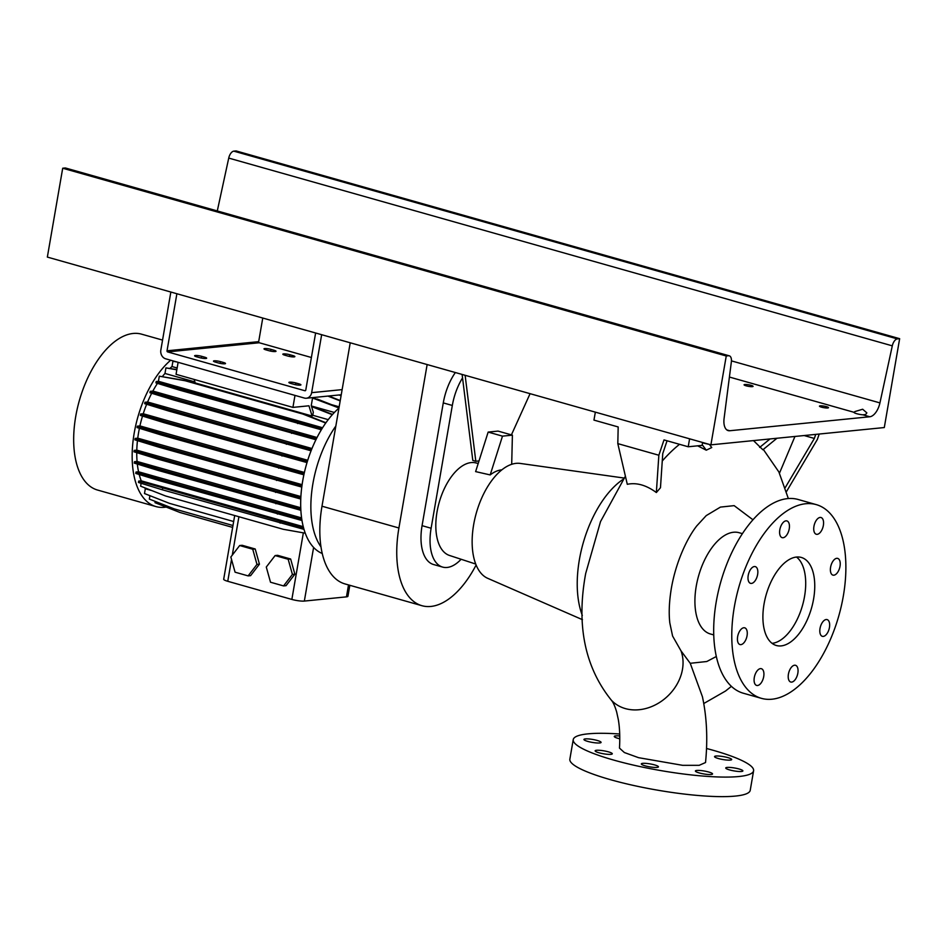 <?xml version="1.0" encoding="UTF-8"?>
<svg xmlns="http://www.w3.org/2000/svg" width="947" height="947" viewBox="0 0 947 947"><rect width="100%" height="100%" fill="white"/><g stroke="black" fill="none" stroke-linecap="round" stroke-linejoin="round"><path stroke-width="1.42" d="M611.383 700.212C613.218 702.307 614.982 706.249 616.675 712.037L618.344 719.72C619.717 727.841 620.096 737.311 619.48 748.106L624.369 752.534L638.538 757.671L682.586 765.318L699.158 765.33L705.527 762.536C707.859 739.145 706.817 717.21 702.425 696.732L690.233 663.291L681.011 650.861A43.467 35.548 136.9 0 1 669.328 694.506A43.467 35.548 136.9 0 1 625.375 708.605A43.467 35.548 136.9 0 1 611.383 700.212C584.749 667.114 576.19 624.866 585.696 573.444L600.528 521.584L625.399 476.175M740.885 644.635A8.689 4.486 105.8 0 0 746.887 636.573A8.689 4.486 105.8 0 0 744.721 627.825A8.689 4.486 105.8 0 0 743.809 627.754A8.689 4.486 105.8 0 0 737.808 635.816A8.689 4.486 105.8 0 0 739.986 644.552A8.689 4.486 105.8 0 0 740.885 644.635M751.468 583.423A8.689 4.486 105.8 0 0 757.458 575.362A8.689 4.486 105.8 0 0 755.292 566.614A8.689 4.486 105.8 0 0 754.38 566.543A8.689 4.486 105.8 0 0 748.379 574.604A8.689 4.486 105.8 0 0 750.557 583.352A8.689 4.486 105.8 0 0 751.468 583.423M783.074 537.73A8.689 4.486 105.8 0 0 789.064 529.669A8.689 4.486 105.8 0 0 786.898 520.921A8.689 4.486 105.8 0 0 785.986 520.85A8.689 4.486 105.8 0 0 779.985 528.911A8.689 4.486 105.8 0 0 782.163 537.659A8.689 4.486 105.8 0 0 783.074 537.73M817.19 534.333A8.689 4.486 105.8 0 0 823.192 526.26A8.689 4.486 105.8 0 0 821.025 517.524A8.689 4.486 105.8 0 0 820.114 517.441A8.689 4.486 105.8 0 0 814.112 525.502A8.689 4.486 105.8 0 0 816.29 534.25A8.689 4.486 105.8 0 0 817.19 534.333M833.845 575.196A8.689 4.486 105.8 0 0 839.847 567.135A8.689 4.486 105.8 0 0 837.669 558.399A8.689 4.486 105.8 0 0 836.769 558.316A8.689 4.486 105.8 0 0 830.768 566.377A8.689 4.486 105.8 0 0 832.934 575.125A8.689 4.486 105.8 0 0 833.845 575.196M823.274 636.408A8.689 4.486 105.8 0 0 829.276 628.346A8.689 4.486 105.8 0 0 827.098 619.598A8.689 4.486 105.8 0 0 826.186 619.527A8.689 4.486 105.8 0 0 820.197 627.589A8.689 4.486 105.8 0 0 822.363 636.337A8.689 4.486 105.8 0 0 823.274 636.408M791.668 682.1A8.689 4.486 105.8 0 0 797.67 674.039A8.689 4.486 105.8 0 0 795.492 665.291A8.689 4.486 105.8 0 0 794.58 665.22A8.689 4.486 105.8 0 0 788.591 673.281A8.689 4.486 105.8 0 0 790.757 682.029A8.689 4.486 105.8 0 0 791.668 682.1M763.708 676.596A8.689 4.486 105.8 0 0 761.364 668.7A8.689 4.486 105.8 0 0 754.297 677.531A8.689 4.486 105.8 0 0 756.629 685.427A8.689 4.486 105.8 0 0 763.708 676.596M619.776 738.802A8.689 1.48 -170.2 0 1 614.283 736.423A8.689 1.48 -170.2 0 1 615.692 735.878A8.689 1.48 -170.2 0 1 619.752 735.985M715.956 756.037A8.689 1.48 -170.2 0 1 725.698 757.067A8.689 1.48 -170.2 0 1 731.688 759.553A8.689 1.48 -170.2 0 1 730.279 760.098A8.689 1.48 -170.2 0 1 720.537 759.068A8.689 1.48 -170.2 0 1 714.547 756.594A8.689 1.48 -170.2 0 1 715.956 756.037M727.154 767.425A8.689 1.48 -170.2 0 1 736.884 768.443A8.689 1.48 -170.2 0 1 742.874 770.929A8.689 1.48 -170.2 0 1 741.477 771.474A8.689 1.48 -170.2 0 1 731.735 770.456A8.689 1.48 -170.2 0 1 725.745 767.97A8.689 1.48 -170.2 0 1 727.154 767.425M696.814 770.444A8.689 1.48 -170.2 0 1 706.557 771.474A8.689 1.48 -170.2 0 1 712.546 773.959A8.689 1.48 -170.2 0 1 711.138 774.504A8.689 1.48 -170.2 0 1 701.407 773.474A8.689 1.48 -170.2 0 1 695.406 770.988A8.689 1.48 -170.2 0 1 696.814 770.444M642.717 763.353A8.689 1.48 -170.2 0 1 652.459 764.371A8.689 1.48 -170.2 0 1 658.449 766.857A8.689 1.48 -170.2 0 1 657.04 767.401A8.689 1.48 -170.2 0 1 647.31 766.383A8.689 1.48 -170.2 0 1 641.32 763.898A8.689 1.48 -170.2 0 1 642.717 763.353M596.551 750.284A8.689 1.48 -170.2 0 1 606.293 751.314A8.689 1.48 -170.2 0 1 612.283 753.788A8.689 1.48 -170.2 0 1 610.874 754.345A8.689 1.48 -170.2 0 1 601.132 753.315A8.689 1.48 -170.2 0 1 595.142 750.829A8.689 1.48 -170.2 0 1 596.551 750.284M585.353 738.909A8.689 1.48 -170.2 0 1 595.095 739.927A8.689 1.48 -170.2 0 1 601.085 742.412A8.689 1.48 -170.2 0 1 599.676 742.957A8.689 1.48 -170.2 0 1 589.934 741.939A8.689 1.48 -170.2 0 1 583.944 739.453A8.689 1.48 -170.2 0 1 585.353 738.909M752.96 519.785L734.15 505.639L720.442 507.095L706.213 515.618L696.767 525.893C687.131 538.145 675.921 561.843 671.364 588.241C669.198 601.369 668.677 612.922 669.813 622.913L672.583 636.029L681.011 650.861M753.481 440.592L762.868 449.778L776.954 438.26M595.343 412.146L593.958 420.101L618.178 426.955L617.811 443.622L627.293 484.308C636.55 482.366 646.233 485.101 656.354 492.535L660.473 487.741L662.758 453.566L667.067 440.781M709.587 444.64L711.753 447.54L706.273 450.18L697.619 445.824M679.532 444.309A152.266 78.648 105.8 0 0 662.261 461.023M781.157 645.901A45.764 23.639 105.8 0 0 812.704 603.464A45.764 23.639 105.8 0 0 801.28 557.44A45.764 23.639 105.8 0 0 796.498 557.049A45.764 23.639 105.8 0 0 764.951 599.487A45.764 23.639 105.8 0 0 776.374 645.511A45.764 23.639 105.8 0 0 781.157 645.901M772.089 643.344A45.764 23.639 105.8 0 0 772.101 643.344A45.764 23.639 105.8 0 0 802.523 605.346A45.764 23.639 105.8 0 0 796.51 557.049M816.231 504.609L798.143 499.483A100.666 52.002 105.8 0 0 787.608 498.607A100.666 52.002 105.8 0 0 718.205 591.97A100.666 52.002 105.8 0 0 743.324 693.228L761.424 698.341A100.666 52.002 105.8 0 0 771.947 699.217A100.666 52.002 105.8 0 0 841.362 605.855A100.666 52.002 105.8 0 0 816.231 504.609A100.666 52.002 105.8 0 0 805.708 503.733A100.666 52.002 105.8 0 0 736.293 597.095A100.666 52.002 105.8 0 0 761.424 698.341M742.401 533.646L739.062 532.699A52.618 27.179 105.8 0 0 733.558 532.25A52.618 27.179 105.8 0 0 697.276 581.044A52.618 27.179 105.8 0 0 710.404 633.981L713.742 634.916M716.323 656.508L706.793 661.515L690.233 663.291M478.199 463.474L475.678 462.87A48.119 24.859 105.8 0 0 471.156 462.586A48.119 24.859 105.8 0 0 438.082 506.716A48.119 24.859 105.8 0 0 449.482 555.451L475.737 564.057M501.863 469.842A49.398 25.522 105.8 0 0 501.531 469.878A49.398 25.522 105.8 0 0 490.179 474.921L475.619 471.606L479.004 460.94L475.82 461.26L465.131 375.296M624.061 478.046L520.223 463.426A59.85 30.92 105.8 0 0 516.103 463.355A59.85 30.92 105.8 0 0 475.311 516.813A59.85 30.92 105.8 0 0 487.705 578.321L582.452 619.681M623.197 479.289A84.65 43.728 105.8 0 0 582.322 615.443M706.521 748.485A91.516 15.626 -170.2 0 1 753.599 770.763A91.516 15.626 -170.2 0 1 738.814 776.528A91.516 15.626 -170.2 0 1 636.289 765.756A91.516 15.626 -170.2 0 1 573.231 739.619A91.516 15.626 -170.2 0 1 588.004 733.854A91.516 15.626 -170.2 0 1 619.705 734.008M753.599 770.763L750.225 790.319A91.516 15.626 -170.2 0 1 735.44 796.072A91.516 15.626 -170.2 0 1 632.916 785.312A91.516 15.626 -170.2 0 1 569.857 759.163L573.231 739.619M462.112 374.444L472.802 460.408L475.82 461.26M511.416 434.874L530.071 393.68M511.7 464.302L512.398 435.147L498.063 431.098L488.155 432.081L479.004 460.94M702.591 442.498L702.094 445.386L688.22 446.771L664.001 439.917L658.852 455.235L617.811 443.622M688.22 446.771L689.594 438.816M710.013 444.593L702.532 442.853M702.201 444.735L706.273 450.18M658.852 455.235L656.354 492.535M815.722 434.389L814.361 438.437L804.133 435.537M786.495 491.564L817.379 439.408L819.191 434.046M794.947 436.46L779.476 473.157M770.018 438.946L759.66 447.422M814.361 438.437L785.264 487.575M512.398 435.147L502.49 436.141L490.179 474.921M502.49 436.141L488.155 432.081M427.144 364.548L398.912 527.988A85.573 44.201 105.8 0 0 421.936 605.701A85.573 44.201 105.8 0 0 476.116 565.004M350.224 342.79L321.992 506.219A85.573 44.201 105.8 0 0 345.016 583.932L421.936 605.701M455.353 372.538A42.781 22.101 105.8 0 0 443.279 402.901L422.066 525.668A42.781 22.101 105.8 0 0 433.584 564.53L442.628 567.087A42.781 22.101 -74.2 0 1 431.122 528.237L452.323 405.458A42.781 22.101 -74.2 0 1 462.538 377.912M461.106 559.263A42.781 22.101 -74.2 0 1 442.628 567.087M166.175 507.071A80.992 41.834 -74.2 0 1 156.006 506.586L97.517 490.037A80.992 41.834 -74.2 0 1 75.724 416.479A80.992 41.834 -74.2 0 1 141.624 334.173L162.553 340.091M156.006 506.586A80.992 41.834 -74.2 0 1 134.214 433.028A80.992 41.834 -74.2 0 1 170.661 360.215M320.986 546.869A80.992 41.834 -74.2 0 1 312.912 483.597A80.992 41.834 -74.2 0 1 335.854 426.008M322.252 553.486A80.992 41.834 -74.2 0 1 313.611 547.425A80.992 41.834 -74.2 0 1 302.732 480.721A80.992 41.834 -74.2 0 1 338.943 408.11M178.119 362.334L176.047 374.314L292.919 407.388L308.947 405.79L312.108 416.029L195.236 382.955L194.147 379.439M294.99 395.396L292.919 407.388M312.108 416.029A72.895 37.655 105.8 0 1 312.759 415.271L313.303 412.17L311.255 405.565L312.628 397.61M162.41 376.515A72.895 37.655 -74.2 0 1 164.967 373.461L194.916 381.925M312.759 415.271L328.23 419.651M169.927 368.371A72.895 37.655 -74.2 0 1 172.011 366.548L177.136 367.992M311.385 405.979L334.362 412.478M164.967 373.461L165.938 367.886L176.864 369.602M311.433 406.133L332.551 414.443M311.563 406.571L332.302 414.727M165.938 367.886L176.829 369.815M275.115 555.569L266.285 567.04L270.511 582.227L283.567 585.921L286.053 585.672L294.884 574.19L290.658 559.014L277.589 555.321L275.115 555.569L288.172 559.263L290.658 559.014M283.567 585.921L292.41 574.438L294.884 574.19M292.41 574.438L288.172 559.263M349.834 585.293L347.928 596.29A9.15 1.563 -170.2 0 1 346.46 596.859L304.342 601.073A9.15 1.563 -170.2 0 1 291.854 599.427L227.754 581.292A9.15 1.563 -170.2 0 1 223.693 579.244L234.69 515.547M255.216 548.988L242.16 545.294L239.674 545.531L230.843 557.014L235.069 572.189L248.138 575.894L250.612 575.646L259.442 564.163L255.216 548.988L252.742 549.236L239.674 545.531M151.922 490.617L145.317 488.759A72.895 37.655 -74.2 0 1 144.69 487.776M300.755 507.77L137.066 461.461A72.895 37.655 -74.2 0 1 136.747 452.654M307.728 460.289L143.234 413.744A72.895 37.655 -74.2 0 1 146.655 404.262M303.265 526.674L141.245 480.827A72.895 37.655 -74.2 0 1 139.209 474.494M317.032 437.514L152.858 391.064A72.895 37.655 -74.2 0 1 157.462 383.369M304.401 472.458L139.919 425.913A72.895 37.655 -74.2 0 1 142.512 416.064M301.596 517.914L138.57 471.784A72.895 37.655 -74.2 0 1 137.315 464.054M311.977 448.523L147.59 402.002A72.895 37.655 -74.2 0 1 151.698 393.265M300.897 496.571L136.794 450.145A72.895 37.655 -74.2 0 1 137.457 440.615M331.426 404.629L339.168 406.819M302.105 484.675L137.753 438.177A72.895 37.655 -74.2 0 1 139.41 428.293M155.237 501.413L155.012 502.679L179.989 512.493L232.642 527.396M149.922 495.672L149.33 499.093L174.307 508.906L232.974 525.514M145.317 488.759L144.489 493.541L169.466 503.354L233.66 521.525M141.115 483.29L140.618 486.178L165.595 495.991L283.271 529.29L305.254 533.185M141.245 480.827L138.7 481.076L138.463 482.473L162.422 489.812L303.999 529.373M138.57 471.784L136.001 472.044L135.764 473.441L159.723 480.78L301.998 520.519M137.066 461.461L134.486 461.71L134.249 463.107L158.208 470.446L300.862 510.291M136.794 450.145L134.202 450.393L133.953 451.79L157.924 459.129L300.779 499.033M137.753 438.177L135.149 438.437L134.9 439.834L158.871 447.173L301.785 487.078M139.919 425.913L137.291 426.186L137.055 427.571L161.026 434.922L303.88 474.814M143.234 413.744L140.594 414.005L140.357 415.402L164.316 422.741L307.017 462.598M147.59 402.002L144.938 402.274L144.69 403.671L168.661 411.01L311.078 450.796M152.858 391.064L150.194 391.336L149.946 392.733L173.917 400.072L315.919 439.739M322.596 427.748L158.433 381.298L156.208 381.511L155.959 382.908L179.93 390.247L321.341 429.772M158.433 381.298L159.309 376.184L185.186 380.765L302.874 414.052L325.732 423.049M325.946 422.741L303.644 413.981L185.967 380.682L159.309 376.184M172.011 366.548L172.922 361.269L176.758 361.943M174.733 361.375L172.922 361.269M248.138 575.894L256.968 564.412L259.442 564.163M256.968 564.412L252.742 549.236M135.149 438.437L159.108 445.777L158.871 447.173M159.108 445.777L276.784 479.075L276.548 480.472M276.784 479.075L301.963 485.669M312.557 398.024L338.967 407.979M312.605 397.74L316.476 399.137M317.257 399.054L339.026 407.612M134.202 450.393L158.161 457.744L157.924 459.129M158.161 457.744L275.837 491.031L275.601 492.428M275.837 491.031L300.838 497.589M144.938 402.274L168.897 409.613L168.661 411.01M168.897 409.613L286.574 442.912L286.337 444.309M286.574 442.912L311.599 449.47M327.911 396.083L340.186 400.912M328.692 396L340.245 400.545M136.001 472.044L159.972 479.383L159.723 480.78M159.972 479.383L277.649 512.682L277.4 514.079M277.649 512.682L301.75 519.003M137.291 426.186L161.262 433.525L161.026 434.922M161.262 433.525L278.939 466.824L278.702 468.209M278.939 466.824L304.176 473.441M156.208 381.511L180.167 388.85L179.93 390.247M180.167 388.85L297.843 422.149L297.607 423.546M297.843 422.149L322.11 428.518M185.967 380.682L185.186 380.765M303.644 413.981L302.874 414.052M150.194 391.336L174.153 398.675L173.917 400.072M174.153 398.675L291.83 431.974L291.593 433.371M291.83 431.974L316.558 438.449M138.7 481.076L303.561 527.799M162.671 488.415L162.422 489.812M280.348 521.714L280.111 523.111M140.594 414.005L164.553 421.344L164.316 422.741M164.553 421.344L282.242 454.643L281.993 456.04M282.242 454.643L307.42 461.248M134.486 461.71L158.445 469.061L158.208 470.446M158.445 469.061L276.133 502.348L275.885 503.745M276.133 502.348L300.791 508.823M339.073 394.97L341.074 395.751M339.855 394.887L341.145 395.396M752.344 386.636A4.581 0.781 9.8 0 0 753.078 386.352A4.581 0.781 9.8 0 0 749.929 385.038A4.581 0.781 9.8 0 0 744.804 384.506A4.581 0.781 9.8 0 0 744.07 384.79A4.581 0.781 9.8 0 0 747.219 386.092A4.581 0.781 9.8 0 0 752.344 386.636M827.749 407.968A4.581 0.781 9.8 0 0 828.483 407.683A4.581 0.781 9.8 0 0 825.334 406.381A4.581 0.781 9.8 0 0 820.209 405.837A4.581 0.781 9.8 0 0 819.463 406.121A4.581 0.781 9.8 0 0 822.623 407.435A4.581 0.781 9.8 0 0 827.749 407.968M855.058 411.519L862.67 409.234L866.86 412.892L865.617 414.502L862.966 414.833A6.404 1.089 -170.2 0 1 853.969 412.288L855.058 411.519M729.735 430.743A14.643 7.564 -74.2 0 1 728.196 430.613A14.643 7.564 -74.2 0 1 724.088 418.456L731.356 361.908A7.327 3.776 105.8 0 0 729.297 355.823A7.327 3.776 105.8 0 0 728.527 355.764L726.254 355.989L710.901 444.841L884.297 427.547L899.65 338.683L897.377 338.908A7.327 3.776 105.8 0 0 892.299 345.844L879.929 402.901A14.643 7.564 -74.2 0 1 869.772 416.763L729.735 430.743L726.834 429.926M729.297 355.823L65.745 168.069A7.327 3.776 105.8 0 0 64.976 167.998L62.703 168.235L726.254 355.989M853.969 412.288L729.403 377.048M899.65 338.683L236.099 150.928L233.814 151.153A7.327 3.776 105.8 0 0 228.736 158.09L217.289 210.944M62.703 168.235L47.35 257.087L710.901 444.841M283.579 353.894A4.581 0.781 9.8 0 0 282.833 354.19A4.581 0.781 9.8 0 0 284.869 355.208L287.888 356.06A4.581 0.781 9.8 0 0 292.445 356.865A4.581 0.781 9.8 0 0 294.872 356.593A4.581 0.781 9.8 0 0 292.836 355.575L289.818 354.723A4.581 0.781 9.8 0 0 283.579 353.894M214.211 360.819A4.581 0.781 9.8 0 0 213.477 361.103A4.581 0.781 9.8 0 0 215.514 362.133L218.52 362.985A4.581 0.781 9.8 0 0 223.09 363.79A4.581 0.781 9.8 0 0 225.516 363.518A4.581 0.781 9.8 0 0 223.48 362.488L220.462 361.636A4.581 0.781 9.8 0 0 214.211 360.819M289.616 382.162A4.581 0.781 9.8 0 0 288.882 382.446A4.581 0.781 9.8 0 0 290.918 383.476L293.925 384.328A4.581 0.781 9.8 0 0 298.494 385.133A4.581 0.781 9.8 0 0 300.921 384.861A4.581 0.781 9.8 0 0 298.885 383.831L295.866 382.979A4.581 0.781 9.8 0 0 289.616 382.162M195.366 355.492A4.581 0.781 9.8 0 0 194.62 355.776A4.581 0.781 9.8 0 0 196.656 356.806L199.675 357.658A4.581 0.781 9.8 0 0 204.232 358.463A4.581 0.781 9.8 0 0 206.659 358.191A4.581 0.781 9.8 0 0 204.623 357.161L201.616 356.309A4.581 0.781 9.8 0 0 195.366 355.492M264.722 348.567A4.581 0.781 9.8 0 0 263.988 348.851A4.581 0.781 9.8 0 0 266.012 349.881L269.031 350.733A4.581 0.781 9.8 0 0 273.588 351.538A4.581 0.781 9.8 0 0 276.015 351.266A4.581 0.781 9.8 0 0 273.991 350.236L270.972 349.384A4.581 0.781 9.8 0 0 264.722 348.567M170.851 292.031L160.848 349.988A7.327 6.144 -95.7 0 0 165.642 358.795L304.389 398.06A7.327 6.144 -95.7 0 0 306.343 398.237A7.327 6.144 -95.7 0 0 311.646 392.662L321.66 334.705M311.397 357.504L259.277 342.755L167.631 351.905A0.911 0.769 84.3 0 1 167.027 350.804L176.888 293.736M315.623 333.001L305.774 390.057A0.911 0.769 84.3 0 1 304.863 390.732L167.631 351.905M167.027 350.804L258.685 341.654L262.757 318.038M258.685 341.654A0.911 0.769 -95.7 0 0 259.277 342.755M321.992 506.219L398.912 527.988M431.122 528.237L422.066 525.668M452.323 405.458L443.279 402.901M227.754 581.292L231.53 559.464M232.275 555.167L238.904 516.742M291.854 599.427L303.348 532.841M304.342 601.073L313.611 547.425M346.46 596.859L348.52 584.926M731.439 360.878L879.929 402.901M862.966 414.833L869.772 416.763M64.976 167.998L728.527 355.764M228.736 158.09L892.299 345.844M233.814 151.153L897.377 338.908M311.646 392.662L342.139 389.619M273.754 351.55L273.991 350.236M270.664 351.124L270.972 349.384M204.398 358.475L204.623 357.161M201.309 358.049L201.616 356.309M298.66 385.145L298.885 383.831M295.571 384.719L295.866 382.979M223.255 363.802L223.48 362.488M220.166 363.376L220.462 361.636M292.611 356.877L292.836 355.575M289.522 356.451L289.818 354.723M788.342 498.548L778.884 471.973L763.318 449.423M731.404 686.35L725.532 691.026L703.775 703.514M306.343 398.237L341.251 394.757"/></g></svg>
